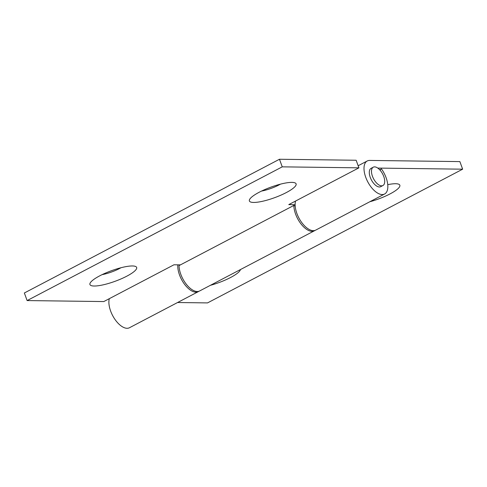 <?xml version="1.0" encoding="UTF-8"?>
<svg xmlns="http://www.w3.org/2000/svg" width="487" height="487" viewBox="0 0 487 487"><rect width="100%" height="100%" fill="white"/><g stroke="black" fill="none" stroke-linecap="round" stroke-linejoin="round"><path stroke-width="0.73" d="M379.714 169.793L381.449 168.886A18.652 9.241 -117.7 0 1 384.578 194.015A18.652 9.241 -117.7 0 1 367.734 181.785A18.652 9.241 -117.7 0 1 367.259 160.972A18.652 9.241 -117.7 0 1 369.67 160.43L459.874 161.599L462.65 169.184L377.772 168.082M384.578 194.015L315.698 230.12A18.652 9.241 -117.7 0 1 301.203 221.78A18.652 9.241 -117.7 0 1 295.536 201.058M379.945 170.042L381.449 168.886M382.904 185.535L380.731 186.673A10.361 5.132 -117.7 0 1 371.368 179.88A10.361 5.132 -117.7 0 1 371.106 168.319L373.286 167.175A10.361 5.132 -117.7 0 1 383.732 176.428A10.361 5.132 -117.7 0 1 382.904 185.535A10.361 5.132 -117.7 0 1 373.547 178.741A10.361 5.132 -117.7 0 1 373.286 167.175M94.161 286.021A24.867 5.588 159.9 0 0 123.808 277.669A24.867 5.588 159.9 0 0 135.581 266.468A24.867 5.588 159.9 0 0 111.377 270.742A24.867 5.588 159.9 0 0 90.125 283.099A24.867 5.588 159.9 0 0 94.161 286.021M253.611 202.446A24.867 5.588 159.9 0 0 283.257 194.088A24.867 5.588 159.9 0 0 295.031 182.887A24.867 5.588 159.9 0 0 270.827 187.166A24.867 5.588 159.9 0 0 249.575 199.518A24.867 5.588 159.9 0 0 253.611 202.446M358.919 167.838L282.247 166.846L279.471 159.255L356.143 160.253L358.919 167.838L288.761 204.613L295.122 204.692M180.446 264.873L173.956 264.788L103.798 301.563L27.126 300.57L282.247 166.846M314.419 230.789L199.615 290.97A18.652 9.241 -117.7 0 1 186.637 284.645A18.652 9.241 -117.7 0 1 179.039 265.61L293.844 205.435A18.652 9.241 62.3 0 0 301.441 224.47A18.652 9.241 62.3 0 0 314.419 230.789A18.652 9.241 62.3 0 0 315.028 230.406M295.189 206.117L293.844 205.435M27.126 300.57L24.35 292.985L279.471 159.255M102.1 274.644A16.582 3.726 159.9 0 0 120.983 267.734M261.549 191.068A16.582 3.726 159.9 0 0 280.433 184.159M387.737 184.67A24.867 5.588 -20.1 0 1 395.614 183.727A24.867 5.588 -20.1 0 1 398.762 184.232A24.867 5.588 -20.1 0 1 393.277 192.097A24.867 5.588 -20.1 0 1 369.84 201.74M240.432 269.573A24.867 5.588 -20.1 0 1 210.39 285.321M177.578 302.518L207.529 302.908L462.65 169.184M198.952 291.25A18.652 9.241 -117.7 0 1 198.343 291.634A18.652 9.241 -117.7 0 1 184.798 284.603A18.652 9.241 -117.7 0 1 177.81 264.837M198.343 291.634L129.457 327.745A18.652 9.241 -117.7 0 1 114.962 319.399A18.652 9.241 -117.7 0 1 109.301 298.677M367.259 160.972L358.152 165.75"/></g></svg>
